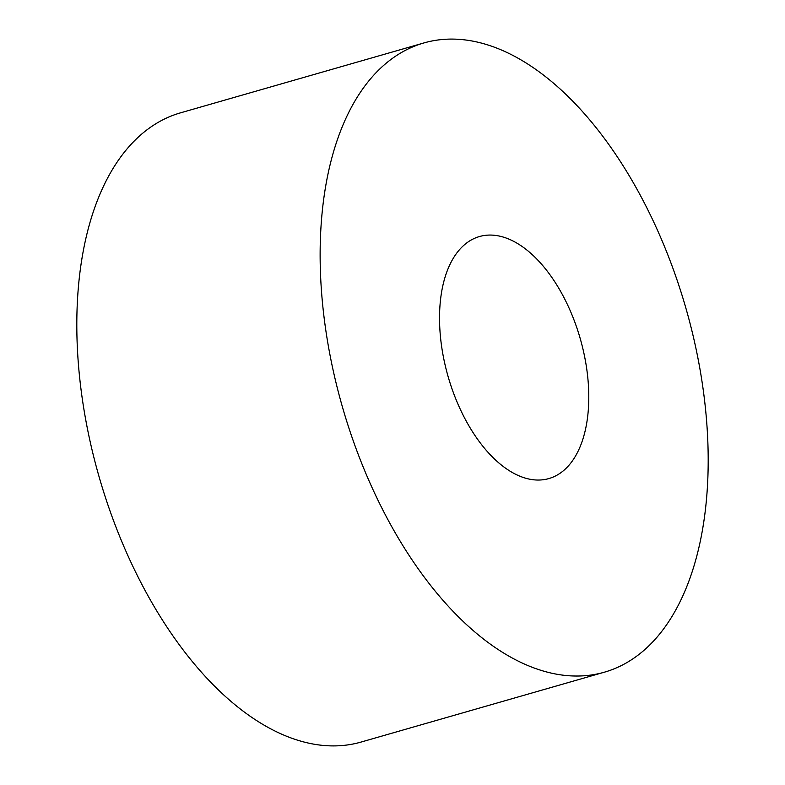 <?xml version="1.0" encoding="UTF-8"?>
<svg xmlns="http://www.w3.org/2000/svg" width="785" height="785" viewBox="0 0 785 785"><rect width="100%" height="100%" fill="white"/><g stroke="black" fill="none" stroke-linecap="round" stroke-linejoin="round"><path stroke-width="1.18" d="M439.541 319.907A125.885 68.717 -106 0 1 479.409 236.56A125.885 68.717 -106 0 1 588.779 395.218A125.885 68.717 -106 0 1 548.911 478.556A125.885 68.717 -106 0 1 439.541 319.907M604.509 672.156L361.188 742.031A327.316 178.656 -106 0 1 76.832 329.543A327.316 178.656 -106 0 1 180.491 112.844L423.812 42.969A327.316 178.656 -106 0 1 708.168 455.457A327.316 178.656 -106 0 1 604.509 672.156A327.316 178.656 -106 0 1 320.152 259.668A327.316 178.656 -106 0 1 423.812 42.969"/></g></svg>
